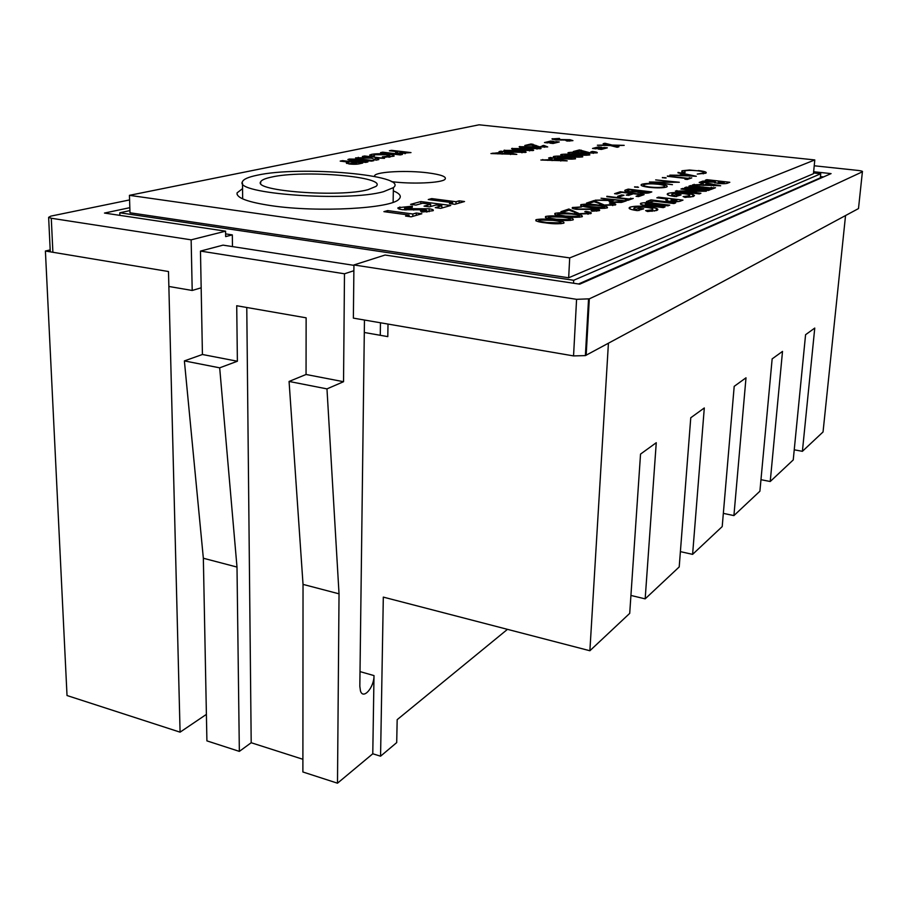 <?xml version="1.0" encoding="UTF-8"?>
<svg xmlns="http://www.w3.org/2000/svg" width="908" height="908" viewBox="0 0 908 908"><rect width="100%" height="100%" fill="white"/><g stroke="black" fill="none" stroke-linecap="round" stroke-linejoin="round"><path stroke-width="1.36" d="M302.897 759.281L251.198 742.733L239.349 751.381L206.911 740.871L203.347 558.238L236.999 567.069L239.349 751.381M180.079 732.166L168.491 271.526L45.4 251.028L67.022 695.528L180.079 732.166L206.4 714.38M360.011 671.602L374.005 675.597L372.779 753.776L380.566 756.194L396.705 742.596L397.171 719.669L507.47 629.346M372.779 753.776L337.492 783.195L302.886 771.982L303.034 584.389L339.036 593.832L337.492 783.195M303.034 584.389L289.073 381.451L326.971 388.885L339.036 593.832M203.347 558.238L184.381 360.907L219.679 367.831L236.999 567.069M289.073 381.451L306.053 374.482L343.542 381.712L326.971 388.885M184.381 360.907L202.427 354.495L237.385 361.236L219.679 367.831M306.053 374.482L306.132 317.823L236.716 305.735L237.385 361.236M202.427 354.495L200.475 251.085L344.484 273.785L343.542 381.712M608.417 343.292L589.882 650.741L383.312 597.112L380.566 756.194M353.87 270.732L344.484 273.785M200.475 251.085L223.05 245.137L353.927 265.352M374.005 675.597C374.187 687.47 363.211 700.113 360.465 690.954L359.829 686.266L364.46 320.025M45.4 251.028L50.19 249.916M589.882 650.741L629.709 613.377L640.537 454.091L656.257 442.718L645.168 598.86L679.207 566.933L690.761 417.759L704.302 407.964L692.6 554.368L722.212 526.583L734.197 386.343L746.001 377.807L733.914 515.596L759.905 491.205L772.152 358.887L782.514 351.396L770.234 481.512L793.24 459.925L805.578 334.712L814.76 328.072L802.4 451.321L823.045 431.958L845.541 215.559M794.239 449.8L802.4 451.321M760.972 479.685L770.234 481.512M723.335 513.372L733.914 515.596M680.387 551.633L692.6 554.368M630.924 595.444L645.168 598.86M364.301 332.487L387.795 336.618L388.011 324.065M246.772 307.483L251.198 742.733M573.55 283.228L573.697 280.277L820.73 173.746L813.523 172.963M129.923 210.599L119.799 212.778L573.697 280.277M573.55 355.913L576.58 299.322L589.315 298.834L862.396 171.805L858.491 208.579L585.388 355.607L573.55 355.913L353.371 318.129L353.938 264.954L385.06 255.034L579.735 284.159L831.07 173.61L813.647 171.737M201.167 287.813L192.201 290.469L168.865 286.463M576.58 299.322L353.938 264.954M862.396 171.805C862.986 171.317 861.522 170.863 857.992 170.432L814.226 165.778M192.201 290.469L191.145 239.837L51.279 218.249L52.891 252.276M50.28 251.845L48.635 217.341L50.814 216.127L129.583 199.93M48.635 217.341L51.279 218.249M129.833 207.682L104.477 213.062L225.581 231.177L191.145 239.837M578.51 283.977L820.321 177.855L820.73 173.746M225.581 231.177L225.661 236.602L232.323 234.888L232.471 246.59M119.879 215.366L119.799 212.778M225.615 233.878L232.323 234.888M380.27 335.29L380.463 322.771M823.533 176.935L820.446 176.595M119.867 214.992L118.857 215.207M271.333 177.128C265.102 178.467 261.549 180.022 260.664 181.804C252.889 191.077 339.933 197.581 368.115 189.647L376.048 186.356C388.136 176.822 303.499 169.592 271.333 177.128M383.607 191.656L393.38 187.627C410.098 175.062 299.742 165.494 256.941 175.278C248.304 177.071 243.48 179.205 242.481 181.668C233.186 193.767 347.605 202.109 383.607 191.656M391.325 181.6L391.586 181.634C411.71 184.324 441.356 183.007 444.931 179.387C447.099 176.822 441.379 174.642 427.747 172.838C407.329 170.205 377.501 171.601 374.709 175.448L374.368 176.413M242.549 188.626L237.067 192.893C236.25 197.887 247.816 202.166 271.798 205.753C318.072 212.62 391.155 208.511 398.839 199.295C401.904 196.434 400.065 193.631 393.323 190.862M349.183 159.059L361.906 159.206L373.892 160.637L371.644 161.125L352.815 159.479L367.933 161.93L365.663 162.43L353.609 160.977L347.855 159.547L349.183 159.059L349.171 160.33M362.394 156.448L364.619 155.983L384.504 158.344L375.265 157.981L378.818 159.57L376.003 160.183L371.565 158.174L355.561 157.879L371.701 157.549L362.394 156.448M388.238 154.235C392.608 154.769 394.537 155.404 394.038 156.153L383.233 157.459L382.325 156.812L389.975 155.949L386.104 154.701L375.14 154.757L373.926 155.223L374.368 155.87L370.146 155.892L369.681 155.052L371.599 154.349C376.048 153.577 381.598 153.543 388.238 154.235L388.227 155.03M380.554 152.635L382.699 152.181L402.323 154.474L400.212 154.928L380.554 152.635M389.384 150.773L391.496 150.331L410.995 152.589L398.544 153.429L395.559 152.453L397.863 151.761L389.384 150.773M518.218 150.422L525.312 151.5L526.152 152.181L525.505 152.419L511.613 152.09C506.8 151.647 504.212 151.08 503.872 150.387L518.218 150.422L518.196 151.057M533.212 146.778L540.215 147.822L541.066 148.492L540.464 148.719L526.844 148.39C522.066 147.947 519.512 147.402 519.16 146.733L533.212 146.778L533.178 147.391M567.738 156.709L575.139 157.833L575.536 158.798C571.813 159.32 567.114 159.206 561.428 158.469C556.275 157.981 553.562 157.379 553.301 156.641L553.948 156.403C557.58 155.881 562.177 155.983 567.738 156.709L567.704 157.356M582.073 152.884L589.383 153.974L589.825 154.905C586.216 155.416 581.608 155.302 576.001 154.576C570.894 154.11 568.204 153.52 567.954 152.805L568.556 152.578C572.074 152.079 576.58 152.181 582.073 152.884L582.039 153.509M555.14 219.611C548.012 218.817 544.811 217.795 545.526 216.558L545.901 216.41C550.668 215.605 556.49 215.729 563.369 216.785C570.621 217.557 573.89 218.578 573.186 219.838L572.925 219.94C568.147 220.792 562.222 220.678 555.14 219.611M580.337 213.607L588.214 213.301C589.133 212.722 587.998 212.2 584.786 211.723L585.808 211.371C590.438 212.029 592.118 212.778 590.836 213.63L579.497 213.993L568.964 210.168L563.505 212.007L560.928 211.678L568.885 209.01L580.303 214.084M576.33 209.339C572.721 208.795 571.45 208.193 572.505 207.523L581.744 206.899L575.15 207.807L577.397 208.999L595.977 209.033C599.269 209.521 600.381 210.054 599.303 210.656L591.834 211.246L591.21 210.724L596.794 210.304L595.08 209.396L576.33 209.339M590.234 207.569C583.333 206.82 580.178 205.878 580.791 204.743L581.097 204.618C585.535 203.891 591.097 204.005 597.748 204.992C604.762 205.719 607.974 206.661 607.407 207.807L607.18 207.898C602.73 208.67 597.089 208.556 590.234 207.569M606.862 196.276L628.529 198.92L633.228 198.443L627.871 200.328L625.362 200.021L627.61 199.238L606.839 196.696M617.656 196.298L621.594 194.959L624.046 195.254L620.119 196.605L617.656 196.298M614.557 193.688L620.289 191.77L644.101 194.63L638.517 196.593L636.043 196.287L640.753 194.641L633.398 193.756L628.642 195.39L626.191 195.095L630.958 193.461L621.81 192.36L616.997 193.983L614.557 193.688M625.544 190.01L628.211 189.114L651.808 191.917L649.935 192.575C648.403 193.245 645.406 193.359 640.946 192.95L637.019 191.951L629.062 191.883C625.283 191.35 623.978 190.771 625.169 190.147L625.464 191.145M673.6 181.963L655.678 179.898L679.32 182.258L655.133 182.281L672.453 184.676L649.424 181.997L673.577 182.304M662.375 177.525L666.177 177.934L662.363 177.741M667.38 175.97L687.594 178.274L691.771 177.889L687.277 179.466L684.938 179.205L686.823 178.547L667.357 176.322M678.026 172.395L696.322 176.288L669.854 175.142L679.139 175.244L683.009 173.916L678.004 172.849M693.474 196.434L685.018 197.399L683.111 196.548L689.161 195.89C690.704 195.118 689.036 194.38 684.155 193.71C678.707 193.166 674.769 193.245 672.329 193.949L672.192 194.006C671.148 194.448 671.761 194.925 674.02 195.436L676.71 194.448L681.034 194.959L675.336 196.571C668.458 195.629 665.95 194.607 667.845 193.518L668.061 193.427C671.716 192.382 677.629 192.269 685.79 193.098L693.281 194.675L694.472 195.538L693.474 196.434M680.989 189.034L682.612 188.455L706.333 191.225L685.154 191.429L700.908 193.291L699.308 193.903L675.37 191.077L696.55 190.862L680.989 189.034M684.677 187.706L686.278 187.116L709.897 189.874L708.342 190.464L684.677 187.706M709.727 187.831L715.493 187.74L710.885 189.488L706.628 189L708.183 188.41L688.9 186.174L690.477 185.595L709.727 187.831L709.602 189.341M699.205 182.44L700.84 181.85L720.668 185.777L692.441 184.892L699.557 184.585L703.28 183.223L699.205 182.44M814.794 159.933L479.084 124.805L129.435 195.333L569.702 257.895L814.794 159.933L813.455 173.712L568.669 277.769L129.992 212.778L129.435 195.333M705.334 180.215L706.833 179.671L729.828 182.281L728.137 182.928C726.843 183.734 723.54 183.904 718.194 183.439L713.733 182.179L701.271 181.691L702.962 181.078L714.834 181.543L705.334 180.215M656.813 197.796L658.55 197.172L682.986 200.112L681.091 200.827C679.513 201.724 675.938 201.905 670.365 201.383C667.051 200.952 665.541 200.441 665.848 199.851L667.437 199.079L656.813 197.796M646.428 201.565L651.025 199.896L675.677 202.893L673.94 203.551L653.646 201.077L650.843 202.098L646.428 201.565M640.935 203.244C644.169 202.461 648.811 202.495 654.85 203.347L669.707 205.163L667.947 205.832L645.395 203.789C644.714 204.277 646.031 204.686 649.345 205.015L665.031 206.945L663.249 207.626L648.278 205.776C641.979 205.117 639.459 204.3 640.742 203.324L640.855 204.402M656.688 210.452L647.54 211.541L645.645 210.599L652.171 209.862C653.93 208.988 652.262 208.182 647.166 207.444C641.468 206.854 637.268 206.956 634.567 207.739L634.397 207.807C633.239 208.295 633.829 208.829 636.145 209.385L639.141 208.273L643.67 208.84L637.382 210.633C630.231 209.612 627.712 208.488 629.834 207.274L630.107 207.16C634.147 205.991 640.446 205.855 648.993 206.763L656.359 208.341C658.243 209.124 658.345 209.827 656.688 210.452M698.377 170.534C704.949 171.362 707.4 172.259 705.743 173.235L697.242 174.075L703.45 172.985C704.835 172.191 702.849 171.442 697.492 170.761C691.419 170.193 687.084 170.273 684.484 170.988L685.165 172.418L683.191 172.497L682.226 170.738L689.501 170.012L698.354 170.863M641.979 184.222C645.633 183.291 651.286 183.2 658.913 183.961C665.78 184.857 668.379 185.856 666.722 186.957L666.449 187.059C662.829 188.047 657.086 188.138 649.209 187.343C642.524 186.458 639.958 185.47 641.525 184.403L641.877 185.777M634.613 186.821L638.551 187.264L634.601 187.082M601.039 198.228L626.282 200.884L621.515 202.393L613.161 202.371C609.177 201.792 608.008 201.167 609.665 200.498L595.137 200.203L611.459 199.862L601.039 198.228M605.307 204.947L612.855 204.686C613.729 204.141 612.582 203.642 609.438 203.188L610.403 202.859C614.932 203.494 616.6 204.198 615.408 204.992L604.535 205.31L594.059 201.712L588.963 203.437L586.443 203.12L593.889 200.623L605.284 205.401M564.447 216.422C557.376 215.627 554.186 214.64 554.879 213.425L555.231 213.289C559.918 212.495 565.673 212.62 572.494 213.652C579.679 214.424 582.936 215.412 582.266 216.649L582.005 216.74C577.318 217.568 571.472 217.466 564.447 216.422M545.595 222.88C538.41 222.074 535.198 221.03 535.947 219.77L536.333 219.623C541.202 218.783 547.104 218.907 554.039 219.986C561.348 220.78 564.628 221.813 563.891 223.107L563.607 223.209C558.749 224.083 552.734 223.97 545.595 222.88M456.02 201.735L459.176 200.838L464.521 201.531L454.817 204.311L449.426 203.608L452.627 202.7L428.27 199.533L431.72 198.591L456.02 201.735L455.952 203.982M410.575 204.357L420.835 201.565L450.743 205.48L440.732 208.352L435.272 207.626L441.867 205.753L436.067 204.992L429.45 206.854L424.036 206.139L430.676 204.289L422.629 203.233L415.943 205.072L410.575 204.357M429.132 208.761C432.685 209.305 434.001 209.952 433.093 210.713L421.618 212.097L420.415 210.86L426.283 210.508L425.807 209.805L402.607 209.737C398.805 209.169 397.307 208.499 398.09 207.705L412.346 206.161L412.243 207.353L405.286 207.682L404.65 207.955L405.989 208.67L429.132 208.761L429.064 211.734M412.845 214.004L416.307 213.017L421.845 213.755L411.165 216.819L405.581 216.059L409.111 215.06L383.902 211.643L387.705 210.599L412.845 214.004L412.788 216.354M604.932 143.248L612.117 145.064L624.193 145.359L614.398 145.643L618.927 146.79L617.145 147.278L610.324 145.541L597.373 145.223L608.054 144.962L603.139 143.714L604.932 143.248L604.887 144.156M598.111 149.06L604.024 147.482L607.304 147.834L601.414 149.423L598.111 149.06M592.527 148.458L598.474 146.892L601.754 147.244L595.818 148.821L592.527 148.458M589.36 152.623L593.389 152.533L590.847 151.874L592.459 151.443C596.057 151.852 597.646 152.317 597.226 152.839L587.987 153.089L579.713 151.08L576.637 151.897L573.311 151.523L579.395 149.933L589.36 152.623L589.326 153.214M574.98 154.78L582.323 155.881L582.743 156.834C579.088 157.345 574.435 157.243 568.783 156.505C563.652 156.028 560.951 155.427 560.701 154.701L561.326 154.474C564.901 153.963 569.441 154.065 574.98 154.78L574.946 155.416M548.636 157.992L550.509 157.493L567.182 160.864L540.873 160.024L547.785 159.797L552.075 158.662L548.636 157.992M569.986 139.707L572.948 140.627L567.023 141.069L565.877 140.524L568.567 140.116L555.265 139.9L551.962 138.901L559.396 138.425L559.782 138.958L555.673 139.128L556.672 139.492L569.986 139.707L569.918 141.046M549.885 143.146L556.082 141.637L559.26 141.977L553.086 143.487L549.885 143.146M544.482 142.556L550.702 141.058L553.88 141.398L547.672 142.908L544.482 142.556M540.476 146.54L544.289 146.517L542.11 145.825L543.79 145.416L547.694 146.926L539.011 146.982L531.248 145.053L524.801 145.473L531.169 143.952L540.442 147.107M525.777 148.583L532.837 149.65L533.677 150.319L533.053 150.546L519.297 150.217C514.507 149.775 511.93 149.218 511.59 148.549L525.777 148.583L525.755 149.207M499.048 151.625L501 151.148L516.811 154.383L490.944 153.554L502.317 152.272L499.048 151.625M340.194 161.113L342.52 160.625L362.723 163.065L360.147 163.622C357.695 164.314 354.086 164.45 349.33 164.007L346.323 162.997L348.978 162.18L340.194 161.113M569.702 257.895L568.669 277.769M706.776 180.386L706.833 179.671M702.917 181.748L702.962 181.078M714.732 182.837L714.834 181.543M715.209 182.962L715.334 181.35M724.209 182.372L718.875 182.054C717.717 182.315 718.001 182.599 719.738 182.894L724.209 182.372L724.107 183.711M719.681 183.586L719.738 182.894M700.772 182.735L700.84 181.85M703.133 185.266L713.688 185.311L706.867 183.915L704.313 184.857M694.064 184.971L694.109 184.279M699.5 185.255L699.557 184.585M703.11 185.448L703.28 183.223M713.631 186.004L713.688 185.311M711.089 189.42L711.259 187.252M708.126 189.17L708.183 188.41M690.42 186.356L690.477 185.595M686.221 187.877L686.278 187.116M682.555 189.227L682.612 188.455M685.097 192.224L685.154 191.429M676.823 191.248L676.869 190.532M696.493 191.622L696.55 190.862M689.058 197.24L689.161 195.89M673.952 196.389L674.02 195.436M676.551 196.627L676.71 194.448M667.947 194.97L668.061 193.427M670.899 195.844L672.068 195.731M685.733 193.926L685.79 193.098M689.104 196.673L690.852 197.036M692.759 196.661L692.918 194.528M658.493 198.001L658.55 197.172M667.312 200.861L667.437 199.079M676.869 200.225L671.08 199.896L672.102 200.736L676.869 200.225L676.766 201.701M676.244 201.712L676.335 200.418M674.576 201.712L674.633 200.827M672.045 201.565L672.102 200.736M650.877 202.098L651.025 199.896M654.793 204.221L654.85 203.347M652.08 211.337L652.171 209.862M636.077 210.463L636.145 209.385M638.994 210.577L639.141 208.273M629.993 208.988L630.107 207.16M632.467 209.771L634.283 209.555M648.936 207.705L648.993 206.763M652.137 210.486L654.509 211.019M656.212 210.611L656.359 208.341M703.189 173.814L703.257 173.065M682.135 172.123L682.226 170.738M682.93 174.983L683.009 173.916M681.84 175.357L691.896 175.811L684.882 174.313L681.817 175.687M687.504 179.387L687.594 178.274M689.376 178.728L689.456 177.627M686.754 179.409L686.823 178.547M664.951 178.07L664.996 177.491M650.071 187.048C656.416 187.672 661.058 187.593 664.009 186.798L664.247 186.708C665.7 185.811 663.646 184.982 658.096 184.245C651.887 183.643 647.313 183.722 644.374 184.494L644.033 184.619C642.558 185.504 644.567 186.31 650.071 187.048L650.037 187.434M663.964 187.593L664.009 186.798M637.314 187.411L637.359 186.787M628.143 190.237L628.211 189.114M647.336 192.348L639.788 191.429C638.574 191.838 639.243 192.246 641.774 192.644L647.336 192.348L647.279 193.132M648.448 192.973L648.516 191.928M637.915 190.941L629.732 189.693L627.814 190.362C626.713 190.782 627.428 191.191 629.948 191.577L637.915 190.941L637.825 192.36M638.381 192.519L638.494 190.737M620.221 192.893L620.289 191.77M640.673 195.833L640.753 194.641M630.878 194.63L630.958 193.461M621.526 196.128L621.594 194.959M628.45 200.123L628.529 198.92M630.674 199.34L630.742 198.137M627.541 200.282L627.61 199.238M610.187 201.837L610.278 200.259M611.322 202.087L611.459 199.862M612.151 200.793L612.219 199.59M620.89 201.587L622.843 200.895L614.716 199.896L612.083 200.816C610.925 201.247 611.606 201.655 614.114 202.041L620.89 201.587L620.834 202.507M622.775 202.087L622.843 200.895M612.605 205.548L612.662 204.765M593.821 201.792L593.889 200.623M599.745 204.232L599.802 203.301M581.029 205.776L581.097 204.618M604.58 207.591L604.694 207.535C605.012 206.627 602.367 205.889 596.783 205.333L583.583 204.947L585.433 206.298L604.58 207.591L604.535 208.352M585.399 206.865L585.433 206.298M572.8 208.545L572.869 207.376M596.579 211.155L596.624 210.372M587.93 214.231L587.987 213.391M568.817 210.213L568.885 209.01M574.719 212.881L574.764 211.859M555.163 214.572L555.231 213.289M579.338 216.422L579.497 216.354C579.849 215.378 577.159 214.606 571.45 214.016L557.784 213.63L559.578 215.06L565.525 216.047L579.338 216.422L579.304 217.228M559.544 215.684L559.578 215.06M545.833 217.738L545.901 216.41M570.224 219.611L570.394 219.543C570.757 218.544 568.067 217.75 562.302 217.16L548.477 216.762L550.237 218.226L556.241 219.237L570.224 219.611L570.19 220.428M550.214 218.873L550.237 218.226M536.276 220.996L536.333 219.623M560.894 222.869L561.065 222.801C561.45 221.779 558.749 220.973 552.938 220.372L538.943 219.974L540.68 221.473L546.73 222.505L560.894 222.869L560.849 223.708M540.646 222.131L540.68 221.473M459.108 203.086L459.176 200.838M452.593 204.016L452.627 202.7M431.686 199.976L431.72 198.591M420.779 203.744L420.835 201.565M430.63 206.127L431.606 206.252M441.81 207.591L442.866 207.739M441.799 208.046L441.867 205.753M430.63 206.525L430.676 204.289M426.249 211.973L426.283 210.508M399.826 209.226L399.861 206.967M402.664 209.737L404.627 209.544M405.955 210.043L405.989 208.67M426.681 211.859L427.316 211.904M416.261 215.366L416.307 213.017M409.077 216.535L409.111 215.06M387.682 212.154L387.705 210.599M612.06 145.984L612.117 145.064M614.341 146.563L614.398 145.643M603.945 148.742L604.024 147.482M598.406 148.129L598.474 146.892M593.162 153.35L593.208 152.601M592.425 152.101L592.459 151.443M579.338 151.182L579.395 149.933M581.131 151.579L581.199 150.126M589.326 155.018L589.383 153.974M568.521 153.395L568.556 152.578M577.67 154.133L586.341 154.439L572.165 152.975L577.67 154.133L577.636 154.746M586.103 155.257L586.137 154.519M572.494 154.156L572.539 153.395M582.278 156.936L582.323 155.881M561.28 155.313L561.326 154.474M570.485 156.051L579.236 156.358L564.958 154.871L570.485 156.051L570.451 156.675M578.998 157.197L579.032 156.437M565.275 156.074L565.321 155.302M575.082 158.9L575.139 157.833M553.914 157.266L553.948 156.403M563.153 158.003L572.006 158.31L557.614 156.812L563.153 158.003L563.13 158.65M571.756 159.161L571.79 158.389M557.921 158.037L557.966 157.243M550.464 158.344L550.509 157.493M542.757 160.114L542.791 159.513M547.762 160.376L547.785 159.797M551.985 160.591L552.075 158.662M552.166 160.035L560.815 160.455L555.106 159.252L552.132 160.602M560.781 161.056L560.815 160.455M569.066 141.069L569.1 140.422M552.552 139.446L552.586 138.674M556.025 142.772L556.082 141.637M550.657 142.181L550.702 141.058M544.255 147.244L544.289 146.517M543.756 146.063L543.79 145.416M531.123 145.087L531.169 143.952M532.848 145.655L532.917 144.145M540.181 148.787L540.215 147.822M519.853 147.312L519.887 146.472M528.581 147.97L537.139 148.254L523.383 146.858L528.581 147.97L528.558 148.572M536.866 149.048L536.9 148.344M523.621 148.004L523.655 147.255M532.792 150.614L532.837 149.65M512.294 149.139L512.328 148.276M521.067 149.797L529.716 150.07L515.846 148.662L521.067 149.797L521.044 150.41M529.432 150.887L529.455 150.172M516.084 149.831L516.107 149.071M525.267 152.476L525.312 151.5M504.598 151L504.632 150.104M513.417 151.647L522.145 151.931L508.174 150.501L513.417 151.647L513.395 152.283M521.85 152.771L521.884 152.033M508.401 151.693L508.435 150.921M500.966 151.999L501 151.148M492.919 153.656L492.942 153.077M497.811 153.906L497.834 153.338M502.26 153.543L502.317 152.272M502.113 153.577L510.591 153.985L505.189 152.839L502.09 154.133M510.568 154.564L510.591 153.985M391.484 151.023L391.496 150.331M397.84 153.338L397.863 151.761M405.388 152.635L399.588 152.635L405.388 152.635L405.377 153.622M404.718 153.668L404.73 152.771M402.846 153.702L402.857 153.055M400.644 153.622L400.655 152.975M382.688 152.884L382.699 152.181M388.862 157.266L388.874 156.369M371.588 155.881L371.599 154.349M364.607 156.709L364.619 155.983M375.242 159.842L375.265 157.981M358.274 157.935L358.285 157.311M371.69 158.23L371.701 157.549M361.906 159.956L361.906 159.206M342.52 161.397L342.52 160.625M346.64 163.451L346.64 162.782M348.956 163.962L348.978 162.18M356.765 163.122L350.59 163.145L356.765 163.122L356.753 164.178M356.027 164.234L356.038 163.281M353.984 164.303L353.995 163.588M351.657 164.223L351.668 163.508M589.315 298.834L586.159 355.278M723.619 183.722L723.71 182.553M649.288 205.9L649.345 205.015M413.707 210.043L413.742 208.67M584.752 152.601L584.809 151.523M561.087 140.127L561.11 139.548M536.151 146.551L536.197 145.484M355.289 161.17L355.289 160.41M585.388 355.607L588.543 299.118M260.675 183.2L260.664 181.804M393.38 187.627L393.119 202.291M242.493 183.132L242.663 198.863M374.698 176.481L374.709 175.448M237.09 194.403L237.067 192.893M718.818 182.758L718.761 183.507M672.124 194.868L672.045 196.071M667.845 193.518L667.743 194.868M667.04 199.238L666.926 200.747M671.035 200.554L670.967 201.451M645.361 204.323L645.282 205.39M640.742 203.324L640.673 204.323M634.329 208.806L634.249 210.157M629.834 207.274L629.732 208.863M703.45 172.985L703.394 173.791M681.874 170.874L681.795 171.964M641.525 184.403L641.457 185.561M643.965 185.686L643.908 186.446M664.247 186.708L664.179 187.559M625.169 190.147L625.124 190.998M627.769 191.111L627.734 191.69M609.665 200.498L609.597 201.633M612.026 201.61L611.992 202.212M612.855 204.686L612.809 205.537M580.791 204.743L580.734 205.628M604.694 207.535L604.649 208.341M583.333 205.628L583.288 206.457M575.127 208.443L575.082 209.158M596.794 210.304L596.749 211.144M572.505 207.523L572.46 208.363M588.214 213.301L588.157 214.209M554.879 213.425L554.833 214.39M579.497 216.354L579.452 217.216M557.501 214.379L557.455 215.264M545.526 216.558L545.481 217.557M570.394 219.543L570.349 220.417M548.171 217.545L548.126 218.453M535.947 219.77L535.902 220.803M561.065 222.801L561.019 223.697M538.614 220.78L538.58 221.711M426.715 210.327L426.681 211.95M398.09 207.705L398.079 208.477M404.65 208.273L404.616 209.952M593.389 152.533L593.344 153.35M571.972 153.191L571.927 154.076M586.341 154.439L586.296 155.257M564.753 155.098L564.708 155.994M579.236 156.358L579.191 157.186M557.399 157.039L557.353 157.958M572.006 158.31L571.961 159.161M569.259 140.365L569.225 141.069M555.673 139.253L555.639 139.934M544.516 146.438L544.471 147.232M523.133 147.062L523.099 147.936M537.139 148.254L537.105 149.048M515.596 148.878L515.562 149.763M529.716 150.07L529.67 150.887M507.924 150.717L507.878 151.625M522.145 151.931L522.111 152.76M399.588 152.726L399.565 153.531M389.975 155.949L389.952 157.163M352.202 159.819L352.191 160.795M350.59 163.236L350.579 164.144"/></g></svg>
